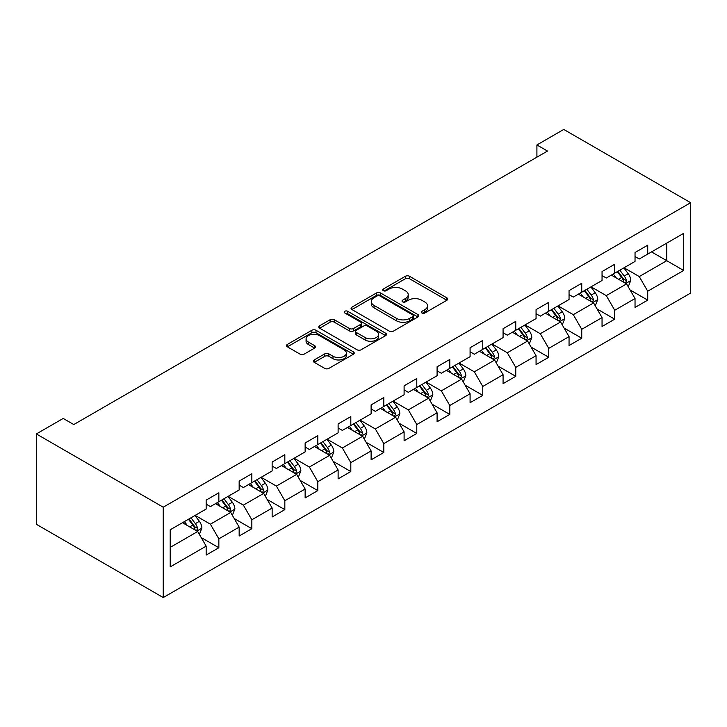 <?xml version="1.0" encoding="UTF-8"?>
<svg xmlns="http://www.w3.org/2000/svg" width="727" height="727" viewBox="0 0 727 727"><rect width="100%" height="100%" fill="white"/><g stroke="black" fill="none" stroke-linecap="round" stroke-linejoin="round"><path stroke-width="1.09" d="M421.924 312.992A2.054 1.19 0 0 0 424.832 312.992L446.887 300.251A2.935 1.699 0 0 0 447.75 299.061A2.935 1.699 0 0 0 446.887 297.861L409.519 276.287A2.935 1.699 0 0 0 405.375 276.287L383.32 289.019A2.054 1.19 0 0 0 382.711 289.855A2.054 1.19 0 0 0 383.32 290.7A2.054 1.19 0 0 0 386.219 290.7L389.081 289.046A9.396 5.425 0 0 1 402.358 289.046L405.475 290.845A9.396 5.425 0 0 1 408.229 294.68A9.396 5.425 0 0 1 405.475 298.515L402.622 300.169A2.054 1.19 0 0 0 402.022 301.005A2.054 1.19 0 0 0 402.622 301.841A2.054 1.19 0 0 0 405.53 301.841L408.383 300.196A9.396 5.425 0 0 1 421.669 300.196L424.777 301.996A9.396 5.425 0 0 1 427.531 305.831A9.396 5.425 0 0 1 424.777 309.666L421.924 311.31A2.054 1.19 0 0 0 421.324 312.147A2.054 1.19 0 0 0 421.924 312.992L421.924 311.31M314.246 359.938A2.935 1.699 0 0 0 313.382 361.137A2.935 1.699 0 0 0 314.246 362.337L324.733 368.389A2.935 1.699 0 0 0 328.877 368.389L353.377 354.24A2.935 1.699 0 0 0 354.231 353.049A2.935 1.699 0 0 0 353.377 351.85L316.009 330.276A2.935 1.699 0 0 0 311.856 330.276L287.365 344.416A2.935 1.699 0 0 0 286.502 345.616A2.935 1.699 0 0 0 287.365 346.815L300.024 354.122A2.935 1.699 0 0 0 304.177 354.122L314.664 348.069A2.935 1.699 0 0 0 315.518 346.87A2.935 1.699 0 0 0 314.664 345.679L308.384 342.053A7.852 4.535 0 0 1 306.085 338.846A7.852 4.535 0 0 1 310.929 334.656A7.852 4.535 0 0 1 319.489 335.638L344.089 349.841A7.852 4.535 0 0 1 346.388 353.049A7.852 4.535 0 0 1 341.536 357.239A7.852 4.535 0 0 1 332.984 356.248L328.877 353.885A2.935 1.699 0 0 0 324.733 353.885L314.246 359.938L314.246 362.337M690.65 202.706L563.761 129.442L536.908 144.955L547.486 151.062L73.781 424.55L63.204 418.443L36.35 433.946L163.239 507.201L690.65 202.706L690.65 293.054L163.239 597.558L163.239 507.201M389.281 331.112A2.935 1.699 0 0 0 393.434 331.112L417.934 316.972A2.935 1.699 0 0 0 418.788 315.772A2.935 1.699 0 0 0 417.934 314.573L380.566 293.008A2.935 1.699 0 0 0 376.413 293.008L351.923 307.148A2.935 1.699 0 0 0 351.059 308.348A2.935 1.699 0 0 0 351.923 309.538L389.281 331.112M345.579 313.428A2.054 1.19 0 0 1 347.67 313.719L347.67 311.283L385.655 333.211A2.935 1.699 0 0 1 386.51 334.411A2.935 1.699 0 0 1 385.655 335.61L361.155 349.751A2.935 1.699 0 0 1 357.002 349.751L319.644 328.177L319.644 325.778A2.935 1.699 0 0 0 318.78 326.977A2.935 1.699 0 0 0 319.644 328.177M319.644 325.778L330.122 319.726A2.935 1.699 0 0 1 334.275 319.726L349.433 328.477A2.935 1.699 0 0 0 353.586 328.477L360.537 324.46A2.935 1.699 0 0 0 361.392 323.261A2.935 1.699 0 0 0 360.537 322.07L344.762 312.955A2.054 1.19 0 0 1 344.162 312.119A2.054 1.19 0 0 1 345.425 311.02A2.054 1.19 0 0 1 347.67 311.283M201.197 537.544L218.854 547.74L218.854 538.825L239.156 527.102L239.156 536.017L251.842 528.693L251.842 519.778L272.143 508.055L272.143 516.97L284.83 509.645L284.83 500.73L305.131 489.017L305.131 497.922L317.817 490.598L317.817 481.683L338.119 469.969L338.119 478.875L350.814 471.55L350.814 462.636L371.115 450.922L371.115 459.827L383.801 452.503L383.801 443.597L404.103 431.874L404.103 440.789L416.789 433.456L416.789 424.55L437.091 412.827L437.091 421.742L449.786 414.417L449.786 405.502L470.087 393.78L470.087 402.694L482.773 395.37L482.773 386.455L503.075 374.732L503.075 383.647L515.761 376.322L515.761 367.408L536.063 355.685L536.063 364.6L548.749 357.275L548.749 348.36L569.05 336.637L569.05 345.552L581.745 338.228L581.745 329.313L602.047 317.59L602.047 326.505L614.733 319.18L614.733 310.265L635.034 298.543L635.034 307.457L647.721 300.133L647.721 291.218L683.671 270.462L683.671 233.349L666.75 243.118L666.75 260.693L683.671 270.462M218.854 547.74L206.159 555.064L206.159 546.15L170.209 566.906L170.209 529.792L206.159 509.036L206.159 500.121L218.854 492.797L218.854 501.712L239.156 489.989L239.156 481.074L251.842 473.75L251.842 482.664L272.143 470.942L272.143 462.027L284.83 454.702L284.83 463.617L305.131 451.894L305.131 442.979L317.817 435.655L317.817 444.57L338.119 432.847L338.119 423.932L350.814 416.607L350.814 425.522L371.115 413.799L371.115 404.894L383.801 397.56L383.801 406.475L404.103 394.752L404.103 385.846L416.789 378.513L416.789 387.427L437.091 375.714L437.091 366.799L449.786 359.474L449.786 368.38L470.087 356.666L470.087 347.751L482.773 340.427L482.773 349.333L503.075 337.619L503.075 328.704L515.761 321.379L515.761 330.294L536.063 318.571L536.063 309.657L548.749 302.332L548.749 311.247L569.05 299.524L569.05 290.609L581.745 283.285L581.745 292.199L602.047 280.477L602.047 271.562L614.733 264.237L614.733 273.152L635.034 261.429L635.034 252.514L647.721 245.19L647.721 254.105L683.671 233.349M215.465 503.666L230.695 512.453L210.394 524.176L195.163 515.388M206.159 504.147L210.394 506.592L218.854 501.712M210.394 524.176L218.854 538.825M230.695 512.453L239.156 527.102M248.461 484.618L263.683 493.406L243.381 505.129L228.16 496.341M239.156 485.109L243.381 487.544L251.842 482.664M243.381 505.129L251.842 519.778M263.683 493.406L272.143 508.055M281.449 465.571L296.671 474.358L276.369 486.081L261.147 477.294M272.143 466.062L276.369 468.497L284.83 463.617M276.369 486.081L284.83 500.73M296.671 474.358L305.131 489.017M314.437 446.523L329.667 455.311L309.366 467.034L294.135 458.246M305.131 447.014L309.366 449.45L317.817 444.57M309.366 467.034L317.817 481.683M329.667 455.311L338.119 469.969M347.424 427.476L362.655 436.264L342.353 447.986L327.123 439.199M338.119 427.967L342.353 430.411L350.814 425.522M342.353 447.986L350.814 462.636M362.655 436.264L371.115 450.922M380.421 408.429L395.642 417.225L375.341 428.939L360.119 420.151M371.115 408.919L375.341 411.364L383.801 406.475M375.341 428.939L383.801 443.597M395.642 417.225L404.103 431.874M413.409 389.381L428.63 398.178L408.329 409.892L393.107 401.104M404.103 389.872L408.329 392.316L416.789 387.427M408.329 409.892L416.789 424.55M428.63 398.178L437.091 412.827M446.396 370.334L461.627 379.13L441.325 390.853L426.095 382.057M437.091 370.825L441.325 373.269L449.786 368.38M441.325 390.853L449.786 405.502M461.627 379.13L470.087 393.78M479.384 351.286L494.614 360.083L474.313 371.806L459.082 363.009M470.087 351.777L474.313 354.222L482.773 349.333M474.313 371.806L482.773 386.455M494.614 360.083L503.075 374.732M512.381 332.248L527.602 341.036L507.301 352.759L492.079 343.962M503.075 332.73L507.301 335.174L515.761 330.294M507.301 352.759L515.761 367.408M527.602 341.036L536.063 355.685M545.368 313.201L560.59 321.988L540.288 333.711L525.067 324.914M536.063 313.682L540.288 316.127L548.749 311.247M540.288 333.711L548.749 348.36M560.59 321.988L569.05 336.637M578.356 294.153L593.586 302.941L573.285 314.664L558.054 305.876M569.05 294.635L573.285 297.079L581.745 292.199M573.285 314.664L581.745 329.313M593.586 302.941L602.047 317.59M611.343 275.106L626.574 283.893L606.273 295.616L591.042 286.829M602.047 275.597L606.273 278.032L614.733 273.152M606.273 295.616L614.733 310.265M626.574 283.893L635.034 298.543M651.528 251.905L666.75 260.693L639.26 276.569L624.039 267.781M635.034 256.549L639.26 258.985L647.721 254.105M639.26 276.569L647.721 291.218M36.35 433.946L36.35 524.294L163.239 597.558M536.908 144.955L536.908 157.159M170.209 547.376L197.708 531.501L182.477 522.713M197.708 531.501L206.159 546.15M630.064 289.937L647.721 300.133M597.076 308.984L614.733 319.18M564.079 328.031L581.745 338.228M531.092 347.079L548.749 357.275M498.104 366.126L515.761 376.322M465.116 385.174L482.773 395.37M432.12 404.221L449.786 414.417M399.132 423.268L416.789 433.456M366.144 442.316L383.801 452.503M333.157 461.354L350.814 471.55M300.16 480.402L317.817 490.598M267.172 499.449L284.83 509.645M234.185 518.496L251.842 528.693M422.75 313.282L424.777 312.101A9.396 5.425 0 0 0 427.531 308.266L427.531 305.831M408.229 294.68L408.229 297.125A9.396 5.425 0 0 1 405.475 300.96L403.44 302.132M446.851 300.278L409.519 278.732A2.935 1.699 0 0 0 405.375 278.732L384.138 290.991M417.889 316.999L380.566 295.444A2.935 1.699 0 0 0 376.413 295.444L351.959 309.566M412.745 316.618A2.054 1.19 0 0 0 413.345 315.772A2.054 1.19 0 0 0 412.745 314.936L379.948 295.998A2.054 1.19 0 0 0 377.04 295.998L374.032 297.734A9.396 5.425 0 0 0 371.279 301.569A9.396 5.425 0 0 0 374.032 305.404L396.442 318.353A9.396 5.425 0 0 0 409.728 318.353L412.745 316.618L412.745 319.053A2.054 1.19 0 0 0 413.345 318.217L413.345 315.772M371.279 301.569L371.279 304.013A9.396 5.425 0 0 0 374.032 307.848L374.032 305.404M412.745 319.053L409.728 320.789A9.396 5.425 0 0 1 396.442 320.789L374.032 307.848M319.68 328.204L330.122 322.17L330.122 319.726M361.392 323.261L361.392 325.705A2.935 1.699 0 0 1 360.537 326.905L353.586 330.921A2.935 1.699 0 0 1 349.433 330.921L334.275 322.17A2.935 1.699 0 0 0 330.122 322.17M347.67 313.719L385.61 335.629M365.154 337.555A7.852 4.535 0 0 0 373.714 338.537A7.852 4.535 0 0 0 378.558 334.347A7.852 4.535 0 0 0 376.259 331.148L367.589 326.141A2.935 1.699 0 0 0 363.445 326.141L356.484 330.158A2.935 1.699 0 0 0 355.63 331.358A2.935 1.699 0 0 0 356.484 332.548L365.154 337.555L365.154 340A7.852 4.535 0 0 0 373.714 340.981A7.852 4.535 0 0 0 378.558 336.792L378.558 334.347M355.63 331.358L355.63 333.793A2.935 1.699 0 0 0 356.484 334.993L356.484 332.548M365.154 340L356.484 334.993M346.388 353.049L346.388 355.485A7.852 4.535 0 0 1 341.536 359.674A7.852 4.535 0 0 1 332.984 358.693L328.877 356.33A2.935 1.699 0 0 0 324.733 356.33L314.282 362.355M306.085 338.846L306.085 341.29A7.852 4.535 0 0 0 308.384 344.489L308.384 342.053M314.618 348.097L308.384 344.489M353.331 354.267L316.009 332.721A2.935 1.699 0 0 0 311.856 332.721L287.401 346.834M628.246 286.792L630.763 280.449A7.924 4.58 -120 0 0 628.228 273.706L623.866 267.872M616.26 277.941L613.288 273.979M625.347 283.185L626.483 280.786A7.924 4.58 -120 0 0 624.211 276.024L619.849 270.199M617.859 271.344L622.703 277.805A4.035 2.335 60 0 1 623.439 279.032L626.483 280.786M617.314 271.662L621.676 277.487A7.924 4.58 60 0 1 623.948 282.258M595.259 305.84L597.767 299.497A7.924 4.58 -120 0 0 595.24 292.754L590.878 286.92M583.263 296.989L580.3 293.026M592.36 302.232L593.496 299.833A7.924 4.58 -120 0 0 591.224 295.071L586.862 289.246M584.871 290.391L589.715 296.852A4.035 2.335 60 0 1 590.451 298.079L593.496 299.833M584.317 290.709L588.688 296.534A7.924 4.58 60 0 1 590.951 301.305M562.262 324.878L564.779 318.544A7.924 4.58 -120 0 0 562.253 311.792L557.882 305.967M550.275 316.036L547.313 312.074M559.363 321.279L560.499 318.88A7.924 4.58 -120 0 0 558.236 314.119L553.865 308.293M551.884 309.438L556.728 315.9A4.035 2.335 60 0 1 557.455 317.126L560.499 318.88M551.33 309.757L555.692 315.582A7.924 4.58 60 0 1 557.963 320.343M529.274 343.926L531.791 337.592A7.924 4.58 -120 0 0 529.265 330.84L524.894 325.014M517.288 335.083L514.325 331.121M526.375 340.327L527.511 337.928A7.924 4.58 -120 0 0 525.239 333.166L520.877 327.332M518.896 328.486L523.731 334.947A4.035 2.335 60 0 1 524.467 336.174L527.511 337.928M518.342 328.804L522.704 334.629A7.924 4.58 60 0 1 524.976 339.391M496.287 362.973L498.804 356.639A7.924 4.58 -120 0 0 496.268 349.887L491.906 344.062M484.3 354.122L481.329 350.169M493.388 359.374L494.524 356.975A7.924 4.58 -120 0 0 492.252 352.213L487.89 346.379M485.9 347.533L490.743 353.994A4.035 2.335 60 0 1 491.479 355.221L494.524 356.975M485.354 347.851L489.716 353.676A7.924 4.58 60 0 1 491.988 358.438M463.299 382.02L465.807 375.686A7.924 4.58 -120 0 0 463.281 368.934L458.919 363.109M451.303 373.169L448.341 369.216M460.4 378.422L461.536 376.023A7.924 4.58 -120 0 0 459.264 371.252L454.902 365.427M452.912 366.572L457.756 373.042A4.035 2.335 60 0 1 458.492 374.269L461.536 376.023M452.358 366.899L456.729 372.724A7.924 4.58 60 0 1 458.991 377.486M430.302 401.068L432.819 394.734A7.924 4.58 -120 0 0 430.293 387.982L425.922 382.157M418.316 392.216L415.353 388.263M427.403 397.469L428.539 395.07A7.924 4.58 -120 0 0 426.276 390.299L421.905 384.474M419.924 385.619L424.768 392.089A4.035 2.335 60 0 1 425.495 393.316L428.539 395.07M419.37 385.937L423.732 391.771A7.924 4.58 60 0 1 426.004 396.533M397.315 420.115L399.832 413.781A7.924 4.58 -120 0 0 397.305 407.029L392.934 401.204M385.328 411.264L382.366 407.311M394.416 416.516L395.552 414.117A7.924 4.58 -120 0 0 393.28 409.346L388.918 403.521M386.937 404.666L391.771 411.137A4.035 2.335 60 0 1 392.507 412.354L395.552 414.117M386.382 404.984L390.744 410.81A7.924 4.58 60 0 1 393.016 415.58M364.327 439.163L366.844 432.829A7.924 4.58 -120 0 0 364.309 426.077L359.947 420.251M352.341 430.311L349.369 426.358M361.428 435.564L362.564 433.165A7.924 4.58 -120 0 0 360.292 428.394L355.93 422.569M353.94 423.714L358.784 430.175A4.035 2.335 60 0 1 359.52 431.402L362.564 433.165M353.395 424.032L357.757 429.857A7.924 4.58 60 0 1 360.029 434.628M331.339 458.21L333.847 451.867A7.924 4.58 -120 0 0 331.321 445.124L326.959 439.299M319.344 449.359L316.381 445.397M328.44 454.602L329.576 452.212A7.924 4.58 -120 0 0 327.304 447.441L322.942 441.616M320.952 442.761L325.796 449.222A4.035 2.335 60 0 1 326.532 450.449L329.576 452.212M320.398 443.079L324.769 448.904A7.924 4.58 60 0 1 327.032 453.675M298.343 477.257L300.86 470.914A7.924 4.58 -120 0 0 298.334 464.171L293.962 458.346M286.356 468.406L283.394 464.444M295.444 473.65L296.58 471.26A7.924 4.58 -120 0 0 294.317 466.489L289.946 460.664M287.965 461.809L292.808 468.27A4.035 2.335 60 0 1 293.535 469.497L296.58 471.26M287.41 462.127L291.772 467.952A7.924 4.58 60 0 1 294.044 472.723M265.355 496.305L267.872 489.962A7.924 4.58 -120 0 0 265.346 483.219L260.975 477.385M253.369 487.453L250.406 483.491M262.456 492.697L263.592 490.298A7.924 4.58 -120 0 0 261.32 485.536L256.958 479.711M254.977 480.856L259.812 487.317A4.035 2.335 60 0 1 260.548 488.544L263.592 490.298M254.423 481.174L258.785 486.999A7.924 4.58 60 0 1 261.057 491.77M232.367 515.352L234.885 509.009A7.924 4.58 -120 0 0 232.349 502.266L227.987 496.432M220.381 506.501L217.409 502.539M229.468 511.744L230.604 509.345A7.924 4.58 -120 0 0 228.333 504.583L223.971 498.758M221.98 499.903L226.824 506.365A4.035 2.335 60 0 1 227.56 507.591L230.604 509.345M221.435 500.221L225.797 506.047A7.924 4.58 60 0 1 228.069 510.817M199.38 534.39L201.888 528.056A7.924 4.58 -120 0 0 199.362 521.304L195 515.479M187.384 525.548L184.422 521.586M196.481 530.792L197.617 528.393A7.924 4.58 -120 0 0 195.345 523.631L190.983 517.806M188.993 518.951L193.836 525.412A4.035 2.335 60 0 1 194.572 526.639L197.617 528.393M188.438 519.269L192.809 525.094A7.924 4.58 60 0 1 195.072 529.856M424.777 312.101L424.777 309.666M402.622 301.841L402.622 300.169M405.475 300.96L405.475 298.515M383.32 290.7L383.32 289.019M405.375 278.732L405.375 276.287M409.519 278.732L409.519 276.287M446.887 300.251L446.887 297.861M351.923 309.538L351.923 307.148M376.413 295.444L376.413 293.008M380.566 295.444L380.566 293.008M417.934 316.972L417.934 314.573M396.442 320.789L396.442 318.353M409.728 320.789L409.728 318.353M334.275 322.17L334.275 319.726M349.433 330.921L349.433 328.477M353.586 330.921L353.586 328.477M360.537 326.905L360.537 324.46M385.655 335.61L385.655 333.211M324.733 356.33L324.733 353.885M328.877 356.33L328.877 353.885M332.984 358.693L332.984 356.248M314.664 348.069L314.664 345.679M287.365 346.815L287.365 344.416M311.856 332.721L311.856 330.276M316.009 332.721L316.009 330.276M353.377 354.24L353.377 351.85M625.793 283.439L630.709 280.604M624.211 276.024L628.228 273.706M618.577 279.277L621.676 277.487M592.805 302.487L597.721 299.651M591.224 295.071L595.24 292.754M585.589 298.324L588.688 296.534M559.808 321.534L564.725 318.699M558.236 314.119L562.253 311.792M552.593 317.372L555.692 315.582M526.821 340.581L531.737 337.746M525.239 333.166L529.265 330.84M519.605 336.419L522.704 334.629M493.833 359.629L498.749 356.793M492.252 352.213L496.268 349.887M486.617 355.467L489.716 353.676M460.845 378.676L465.762 375.841M459.264 371.252L463.281 368.934M453.63 374.514L456.729 372.724M427.849 397.724L432.765 394.888M426.276 390.299L430.293 387.982M420.633 393.561L423.732 391.771M394.861 416.771L399.777 413.927M393.28 409.346L397.305 407.029M387.645 412.6L390.744 410.81M361.873 435.818L366.79 432.974M360.292 428.394L364.309 426.077M354.658 431.647L357.757 429.857M328.886 454.866L333.802 452.021M327.304 447.441L331.321 445.124M321.67 450.695L324.769 448.904M295.889 473.913L300.805 471.069M294.317 466.489L298.334 464.171M288.674 469.742L291.772 467.952M262.901 492.951L267.818 490.116M261.32 485.536L265.346 483.219M255.686 488.789L258.785 486.999M229.914 511.999L234.83 509.164M228.333 504.583L232.349 502.266M222.698 507.837L225.797 506.047M196.926 531.046L201.842 528.211M195.345 523.631L199.362 521.304M189.711 526.884L192.809 525.094"/></g></svg>
